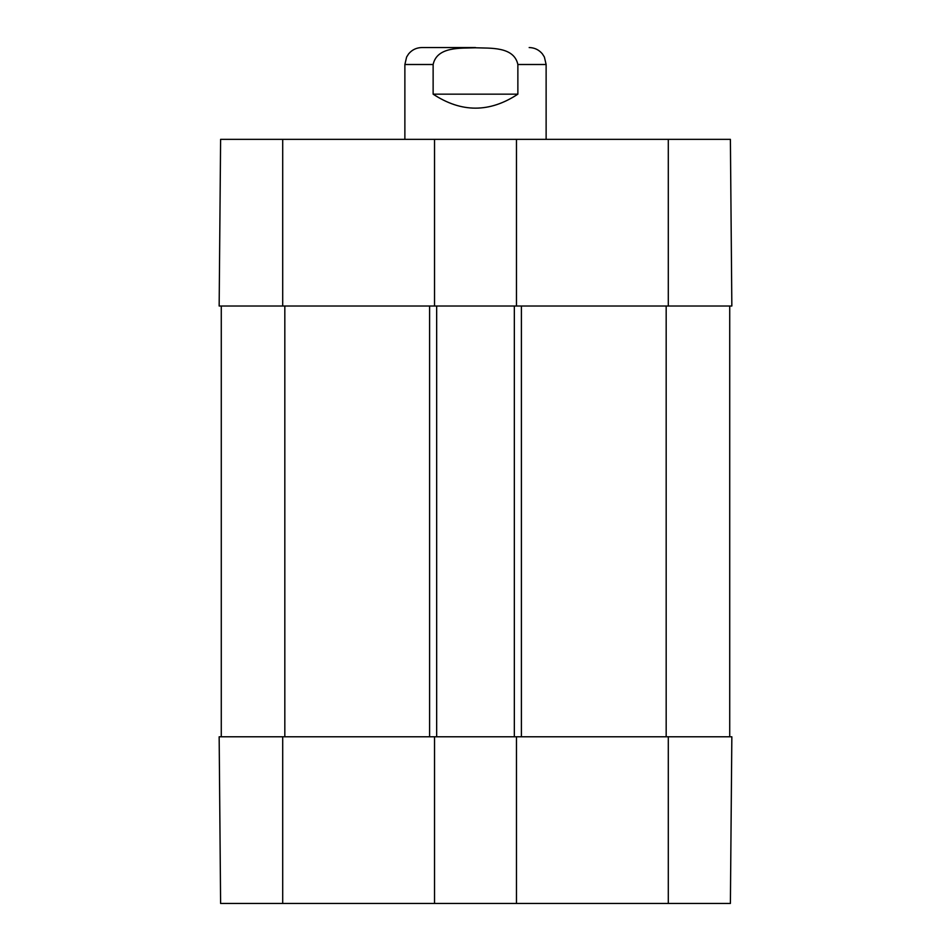 <?xml version="1.0" encoding="UTF-8"?>
<svg xmlns="http://www.w3.org/2000/svg" width="951" height="951" viewBox="0 0 951 951"><rect width="100%" height="100%" fill="white"/><g stroke="black" fill="none" stroke-linecap="round" stroke-linejoin="round"><path stroke-width="1.43" d="M220.608 903.45L434.536 903.45L434.536 736.787L219.158 736.787L220.608 903.45L219.158 736.787M668.291 903.45L730.392 903.45L731.842 736.787L516.464 736.787L516.464 903.45L668.291 903.45L668.291 736.787M516.464 903.45L434.536 903.45M434.536 139.357L220.608 139.357L219.158 306.02L434.536 306.02L434.536 139.357L516.464 139.357L516.464 306.02L731.842 306.02L730.392 139.357L516.464 139.357M730.392 139.357L731.842 306.02M516.464 306.02L434.536 306.02M221.274 736.787L221.274 306.02M434.536 736.787L436.664 736.787L436.664 306.02M436.664 736.787L514.336 736.787L514.336 306.02M514.336 736.787L516.464 736.787M729.726 736.787L729.726 306.02M475.5 47.55L421.828 47.55C416.455 47.669 412.045 49.785 408.597 53.898L406.612 57.048L404.876 64.502L404.876 139.357M433.133 94.161L433.133 64.502C437.056 46.278 460.902 48.382 475.5 47.788C490.098 48.382 513.944 46.278 517.867 64.502L517.867 94.161C489.622 112.812 461.378 112.812 433.133 94.161L517.867 94.161M517.867 64.502L546.124 64.502L546.124 139.357M282.709 736.787L282.709 903.45M668.291 306.02L668.291 139.357M282.709 306.02L282.709 139.357M284.825 736.787L284.825 306.02M429.602 736.787L429.602 306.02M521.398 736.787L521.398 306.02M666.175 736.787L666.175 306.02M433.133 64.502L404.876 64.502M546.124 64.502L544.388 57.048L542.403 53.898C538.955 49.785 534.545 47.669 529.172 47.55"/></g></svg>
